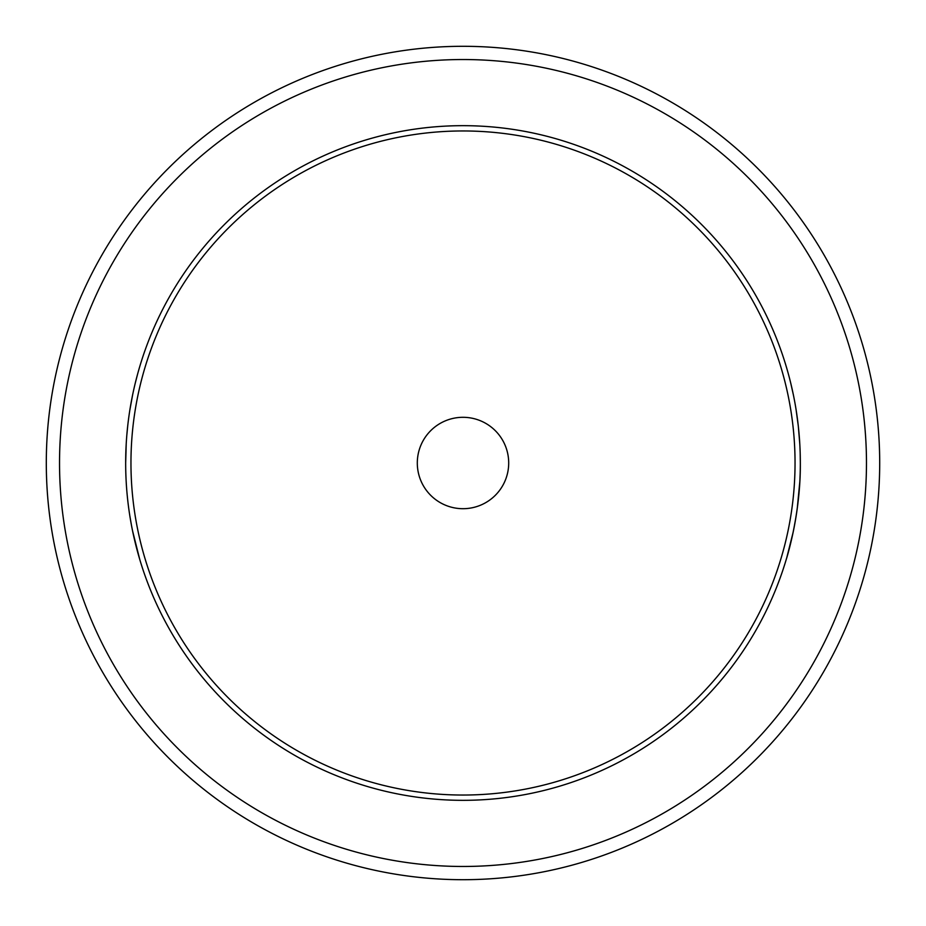 <?xml version="1.0" encoding="UTF-8"?>
<svg xmlns="http://www.w3.org/2000/svg" width="926" height="926" viewBox="0 0 926 926"><rect width="100%" height="100%" fill="white"/><g stroke="black" fill="none" stroke-linecap="round" stroke-linejoin="round"><path stroke-width="1.39" d="M799.798 481.937L797.24 508.548M796.036 516.662L793.547 530.297M793.188 532.056L786.811 557.533M800.33 463.069C800.793 514.821 785.966 560.45 786.29 559.316C785.989 560.404 800.805 514.659 800.33 463A337.33 337.33 0 0 1 463 800.33A337.33 337.33 0 0 1 125.67 463L126.202 444.167M132.626 531.13L139.71 559.316L133.981 537.404M131.249 524.093L129.953 516.558M126.839 434.931L127.695 426.122M135.312 382.924L137.604 374.058M138.495 370.851L139.71 366.684L138.495 370.863M59.53 463A403.47 403.47 0 0 0 463 866.47A403.47 403.47 0 0 0 866.47 463A403.47 403.47 0 0 0 463 59.53A403.47 403.47 0 0 0 59.53 463M879.7 463A416.7 416.7 0 0 1 463 879.7A416.7 416.7 0 0 1 46.3 463A416.7 416.7 0 0 1 463 46.3A416.7 416.7 0 0 1 879.7 463M463 417.302A45.698 45.698 0 0 0 417.302 463A45.698 45.698 0 0 0 463 508.698A45.698 45.698 0 0 0 508.698 463A45.698 45.698 0 0 0 463 417.302M125.67 463A337.33 337.33 0 0 1 463 125.67A337.33 337.33 0 0 1 800.33 463M798.293 425.983L796.047 409.408M793.374 394.858L790.7 382.97M789.473 378.086L790.862 383.619M798.305 426.053L799.798 444.086M800.191 453.52L800.33 462.861M137.604 374.081L135.3 382.97M132.603 394.939L129.953 409.431M130.96 463A332.04 332.04 0 0 0 463 795.04A332.04 332.04 0 0 0 795.04 463A332.04 332.04 0 0 0 463 130.96A332.04 332.04 0 0 0 130.96 463"/></g></svg>
